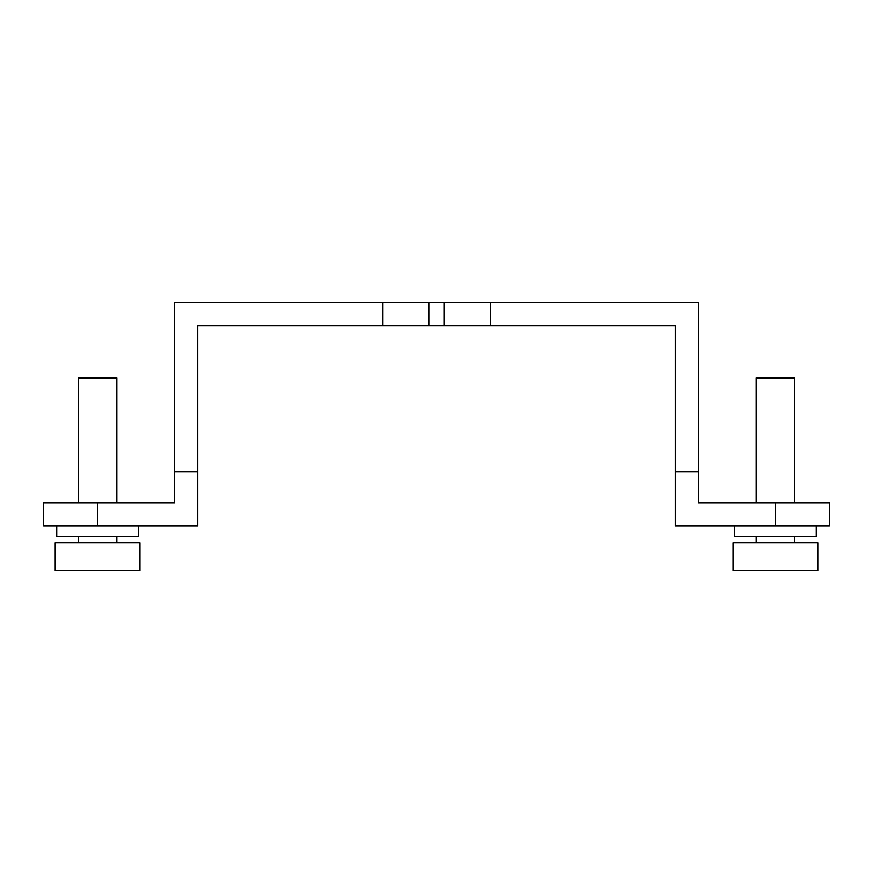 <?xml version="1.0" encoding="UTF-8"?>
<svg xmlns="http://www.w3.org/2000/svg" width="873" height="873" viewBox="0 0 873 873"><rect width="100%" height="100%" fill="white"/><g stroke="black" fill="none" stroke-linecap="round" stroke-linejoin="round"><path stroke-width="1.31" d="M794.692 502.75L794.692 377.954L756.171 377.954L756.171 502.75L698.4 502.75L698.4 302.473L174.6 302.473L174.6 502.75L43.65 502.75L43.65 525.852L43.65 502.75M675.287 525.852L675.287 325.574L675.287 525.852L829.35 525.852L829.35 502.75L698.4 502.75M275.508 325.574L197.713 325.574L197.713 525.852L43.65 525.852M56.745 536.633L56.745 525.852L56.745 536.633L138.392 536.633L138.392 525.852M55.206 542.799L139.942 542.799L139.942 570.527L55.206 570.527L55.206 542.799L55.206 570.527M78.308 377.954L78.308 502.75L78.308 377.954L116.829 377.954L116.829 502.75M734.608 536.633L734.608 525.852L734.608 536.633L816.255 536.633L816.255 525.852M733.058 542.799L817.794 542.799L817.794 570.527L733.058 570.527L733.058 542.799L733.058 570.527M197.713 471.933L174.6 471.933L174.6 502.75M174.6 471.933L174.6 302.473M197.713 325.574L675.287 325.574M382.887 325.574L382.887 302.473M675.287 471.933L698.4 471.933M490.43 325.574L490.43 302.473M97.569 502.75L97.569 525.852M775.431 525.852L775.431 502.75M444.292 325.574L444.292 302.473M428.796 302.473L428.796 325.574M78.308 542.799L78.308 536.633L78.308 542.799M756.171 542.799L756.171 536.633L756.171 542.799M794.692 542.799L794.692 536.633M756.171 502.75L756.171 377.954M116.829 542.799L116.829 536.633"/></g></svg>
